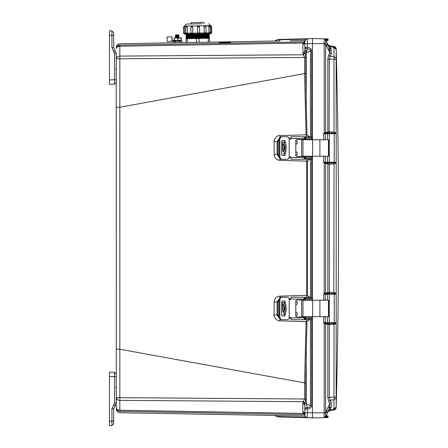 <?xml version="1.0" encoding="UTF-8"?>
<svg xmlns="http://www.w3.org/2000/svg" width="448" height="448" viewBox="0 0 448 448"><rect width="100%" height="100%" fill="white"/><g stroke="black" fill="none" stroke-linecap="round" stroke-linejoin="round"><path stroke-width="0.67" d="M304.836 42.207L305.766 39.34L307.373 38.735L277.883 39.502L277.054 39.866L305.984 39.178M305.575 47.415L305.575 47.415A2.61 1.87 90 0 0 305.827 48.731L304.836 47.415L307.373 47.415C309.96 47.622 311.366 48.748 311.59 50.803L310.442 50.803L306.225 52.875L307.21 49.084L305.827 48.731M304.836 404.835L304.836 413.112L304.836 404.835L302.865 403.418L303.072 402.164L304.948 403.581L304.836 409.041L305.519 407.915L307.21 407.378L306.225 403.581L306.225 352.895L305.794 382.906L304.562 382.883L119.829 349.222L119.829 107.234L304.562 73.573L306.107 134.814L279.832 135.61C277.536 134.708 273.213 139.854 274.086 141.562L274.159 154.504C274.478 158.004 276.366 159.942 279.826 160.317L306.589 161.14L306.589 295.316L279.826 296.145C276.366 296.514 274.478 298.452 274.159 301.952L274.086 314.894C273.213 316.596 277.536 321.754 279.832 320.846L306.107 321.642L304.562 382.883L304.556 399.006L303.251 401.688L119.834 400.361C117.678 400.193 116.491 399.342 116.29 397.807L116.29 407.742A3.612 3.612 0 0 0 119.834 411.342A3.612 3.612 0 0 1 117.247 410.183M304.836 415.145L304.836 409.041L307.373 409.041L307.21 407.378C309.204 407.652 310.285 407.075 310.442 405.653L311.59 405.653C311.444 407.641 310.038 408.772 307.373 409.041L307.373 412.714L324.206 412.843L324.206 417.642L312.458 417.95L312.458 412.843L312.458 417.855L307.373 417.726L311.545 417.833M305.374 416.707L307.373 417.726L307.373 412.714L304.836 412.714L304.836 413.129L302.865 411.69L302.865 403.418M304.836 413.913L304.842 415.302M304.965 415.94L305.127 416.315M219.184 42.745L224.51 42.487C232.596 42.398 232.596 42.465 224.51 42.689L219.184 42.633M224.51 42.487C232.596 42.398 232.596 42.465 224.51 42.689M219.184 42.022L224.51 41.899C232.596 41.77 232.596 41.782 224.51 41.944L219.184 42M224.51 41.899C232.596 41.77 232.596 41.782 224.51 41.944M116.29 376.488L116.29 374.08L114.531 372.277L116.29 374.08L114.531 372.277L114.531 376.69L116.29 376.69M246.943 413.566L119.823 411.348C119.84 413.213 119.84 413.213 119.823 411.348L304.556 414.568L119.834 411.342L119.834 410.228C117.678 410.054 116.491 409.203 116.29 407.674L116.29 397.807L117.555 399.756M114.531 372.277L109.469 372.148L109.469 376.555L114.531 376.69L114.531 402.903L116.29 402.903L116.29 397.807M116.418 408.699C116.978 410.334 118.115 411.214 119.834 411.342C117.673 411.102 116.491 409.898 116.29 407.736L116.29 407.73C116.491 409.898 117.678 411.102 119.834 411.342L119.129 411.258L119.834 411.342C117.678 411.102 116.491 409.898 116.29 407.736L116.29 407.742A3.612 3.606 180 0 0 119.823 411.348L304.567 414.574L303.251 413.431L119.834 410.228L119.834 397.667L116.29 397.667L116.256 53.032M303.072 54.292L302.865 44.766L304.836 43.322L304.948 52.875L303.072 54.292L303.251 54.768L305.054 53.351L305.794 57.456L305.794 73.55L304.562 73.573L304.556 57.456L303.251 54.768L119.834 56.095C117.678 56.269 116.491 57.114 116.29 58.649L119.834 58.789L119.834 46.228C117.678 46.402 116.491 47.253 116.29 48.782L116.29 48.714A3.612 3.606 -0 0 1 119.823 45.108C119.84 43.243 119.84 43.243 119.823 45.108L119.834 45.114A3.612 3.612 0 0 0 116.29 48.714C116.491 46.558 117.678 45.354 119.834 45.114L117.275 46.245L119.823 45.108L304.567 41.882L119.823 45.108M305.794 57.456L119.834 58.789L119.829 107.234L116.29 107.279L116.29 349.182L119.829 349.222L119.834 397.667L305.794 399.006L304.948 403.581L306.225 403.581L310.442 405.653L310.442 319.693M117.247 46.273A3.612 3.612 0 0 1 119.834 45.114L304.567 41.882A2.005 2.005 0 0 0 304.696 41.882A2.005 2.005 0 0 1 304.556 41.888L119.834 45.114C118.115 45.242 116.978 46.122 116.418 47.757M280.672 415.542L304.976 415.968L274.394 415.442L277.054 416.59L276.478 416.108A3.814 3.814 -37.4 0 1 276.567 416.17M277.743 415.492L278.348 415.503M303.061 412.916L302.865 411.69M290.298 40.746L304.976 40.488M279.675 40.93L279.266 40.936M277.816 40.964L276.87 40.981M276.696 40.981L274.814 41.009M116.29 47.32C116.491 45.158 117.678 43.954 119.834 43.708L279.821 40.93L279.899 39.452M302.865 44.766L303.251 43.03L304.836 41.866M305.054 414.042L303.251 413.431L303.072 412.95L304.948 413.773M303.072 402.164L303.251 401.688L305.054 403.105M305.984 417.278L277.054 416.59L279.899 417.004L277.883 416.954M277.054 39.866L274.394 41.009L277.054 39.866L276.478 40.354M303.072 43.506L304.948 42.683M304.836 43.165L304.836 51.621L302.865 53.043M289.027 157.629L290.97 157.679M307.082 159.23L306.589 161.14L307.49 161.123L307.49 295.333L306.589 295.316L307.082 297.226M274.159 154.504L277.054 154.476L279.026 157.237M279.026 138.762L277.054 141.529L277.054 154.476L277.956 154.482L277.984 141.529L274.086 141.562M305.323 103.589L306.225 103.561L307.009 134.792L306.107 134.814L306.662 136.763M305.043 158.026L304.612 158.026L305.133 158.026L305.133 159.23L304.158 159.135L304.153 156.52L296.996 156.52A1.204 1.204 90 0 1 295.792 155.316L295.792 140.678A1.204 1.204 90 0 1 296.996 139.474L304.125 139.474L304.158 136.853L305.133 136.763L305.133 137.967L304.466 137.973M290.97 138.32L289.027 138.37M305.794 73.55L306.225 103.561L306.225 52.875L304.948 52.875L305.054 53.351M305.323 352.867L306.225 352.895L307.009 321.664L306.107 321.642L306.662 319.693M289.027 318.086L290.97 318.136M304.466 318.483L305.133 318.489L305.133 319.693L311.948 319.693L311.942 318.489L305.133 318.489M274.086 314.894L277.054 314.927L279.026 317.694M279.026 299.225L277.054 301.98L277.054 314.927L277.984 314.927L277.956 301.974L274.159 301.952M290.97 298.777L289.027 298.827M304.836 413.134L304.836 413.616M279.821 415.526L279.899 417.004L311.186 417.794M304.836 43.327L304.836 41.339C304.982 39.788 305.827 38.92 307.373 38.735L312.458 38.601M311.567 38.623L307.367 38.735M305.054 42.414L303.251 43.03L119.834 46.228L119.834 45.114C117.673 45.354 116.491 46.558 116.29 48.726C116.491 46.558 117.678 45.354 119.834 45.114M304.836 47.415L304.836 51.621L304.836 43.747L307.373 43.747L307.373 38.735L311.186 38.662M308.706 158.026L309.618 157.825M308.717 159.23L308.885 159.718L307.49 161.123M309.422 138.169L308.364 137.967M307.009 134.792L308.571 136.226L308.403 136.763M308.571 136.226L309.848 136.763M309.848 319.693L308.571 320.23L307.009 321.664M308.364 318.489L309.422 318.287M308.403 319.693L308.571 320.23M309.618 298.631L308.706 298.43M307.49 295.333L308.885 296.738L308.717 297.226M308.885 296.738L309.943 297.226M309.943 159.23L308.885 159.718M307.345 40.555L307.356 42.459M310.442 136.763L310.442 50.803C310.285 49.381 309.204 48.81 307.21 49.084L307.373 43.747L312.458 43.613L312.458 139.77M304.836 415.117C304.987 416.657 305.838 417.53 307.373 417.726L307.373 417.726C305.827 417.536 304.982 416.668 304.836 415.117L305.558 416.926M326.934 413.874L327.006 409.511L328.132 407.098C329.342 406.756 329.476 407.87 328.535 410.435L327.006 413.75L327.83 411.986L329.302 410.855L333.043 410.194M332.192 46.11L329.302 45.601L327.83 44.475L328.222 45.035L329.302 45.601L334.029 46.435L333.833 46.945L334.029 46.435L334.785 46.693L329.302 45.601L328.222 45.035L327.006 42.706L328.535 46.021C329.476 48.58 329.342 49.694 328.132 49.364L328.77 49.442M329.168 48.804L329.185 48.233M329.14 47.897L329.067 47.555M328.278 45.091L329.302 45.601L331.251 49.207L329.784 48.658L331.251 49.207L331.251 54.292L330.182 56.319L328.714 54.925L329.784 52.898L327.006 46.945L327.006 42.706L325.209 39.194M334.818 409.746L335.905 408.626L336.19 407.198L336.19 49.258L333.978 47.583L334.018 132.093L336.174 133.258L336.179 133.756L334.225 133.756L334.236 162.238L336.19 162.238L334.242 162.865L329.286 163.022L329.487 164.192L334.029 163.895L333.833 162.898M336.174 48.821L334.718 46.676M336.134 58.414L333.978 56.599L330.182 56.319L329.302 59.052L336.134 59.388L336.174 133.252M336.174 323.187L336.134 397.068L333.978 397.068L333.978 410.032L334.785 409.769L334.029 410.021L333.833 409.517L334.029 410.021L331.022 410.553M336.134 397.869L333.978 399.857L330.182 400.137L331.251 402.164L331.251 407.249L329.302 410.855L328.222 411.421M328.793 411.018L333.978 410.032L336.179 407.523C339.315 287.991 339.315 168.465 336.179 48.933L336.045 48.502M334.998 46.816L335.311 47.057M335.714 47.51L335.961 47.953M335.905 47.83L336.179 48.922M331.251 54.292L329.784 52.898L329.784 48.658L328.714 46.362L333.978 47.583L333.978 46.424L336.134 48.983M328.222 292.415L327.863 293.496L329.129 293.434L329.302 292.258L327.83 292.583L327.83 163.878L329.302 164.198L329.286 293.44L333.833 293.558L334.029 163.895L334.779 163.8L336.179 162.736L336.045 162.439M329.487 292.264L334.779 292.656L336.179 293.72L336.19 294.218L334.236 294.218L334.225 322.7L336.179 322.7L334.23 323.327L329.286 323.484L329.487 324.66L334.018 324.363L333.827 323.366M331.251 402.164L329.784 403.558L328.714 401.531L330.182 400.137L329.302 397.41L327.83 397.41L327.83 324.341L329.302 324.66L329.302 397.41L333.978 397.068L334.018 324.363L334.768 324.268L336.168 323.198L336.039 322.902M330.17 45.752L331.044 45.909M333.827 133.09L334.018 132.093L329.302 131.796L327.83 132.115L327.83 59.052L329.302 59.052L329.129 132.972L334.23 133.129L334.768 132.188M334.779 163.8L334.236 162.238L329.269 162.238L329.269 133.756L334.225 133.756L334.23 133.129L336.039 133.554M334.779 292.656L334.242 293.591L336.045 294.022M333.833 293.558L334.242 293.591L334.236 294.218L329.269 294.218L329.269 322.7L327.438 322.7L327.438 316.686M329.129 163.022L327.863 162.96A0.801 0.756 90 0 1 327.438 162.238L329.269 162.238L329.487 164.192M334.768 324.268L334.225 322.7L329.269 322.7L329.286 323.484L327.863 323.422L328.222 324.509M329.129 323.484L329.487 324.66M334.718 409.78L335.429 409.293M330.506 407.277L329.784 407.798L331.251 407.249M328.132 45.125L330.31 50.719M329.302 45.601L329.017 45.528M327.908 44.621L328.334 45.142M329.487 131.802L329.269 133.756L327.438 133.756A0.801 0.756 90 0 1 327.863 133.034L329.129 132.972M336.134 407.07L333.978 408.873L328.714 410.094M328.132 411.331L329.784 407.798L329.784 403.558L328.132 407.098L328.535 406.969M326.609 414.613L326.43 414.988M326.458 41.524L327.824 44.453L327.393 44.744L327.706 44.201M327.83 59.052L328.714 54.925M324.929 133.386L324.212 132.838L323.652 133.756L325.45 133.274L325.623 132.563L327.83 132.115L327.393 133.101L327.863 133.034L328.222 131.953M329.129 293.434L329.269 294.218L327.438 294.218L327.438 300.238M328.222 164.041L327.863 162.96L327.393 162.893L327.83 163.878L325.623 163.43L325.45 162.714L323.652 162.238L324.212 163.15L324.212 293.306L327.83 292.583L327.393 293.563L327.863 293.496A0.801 0.756 -90 0 0 327.438 294.218L323.652 294.218L324.929 293.854L324.212 293.306L323.652 294.218L323.652 300.02L325.623 300.244M328.714 401.531L327.83 397.41M327.393 323.355L325.45 323.182A0.801 0.756 90 0 1 325.298 322.7L325.298 316.837L323.652 316.898L323.652 322.7L327.438 322.7A0.801 0.756 90 0 0 327.863 323.422L327.393 323.355L327.83 324.341L325.623 323.898L325.45 323.182L323.652 322.7L324.212 323.618L324.212 412.479L325.623 412.479L327.006 409.511M327.841 411.97L328.429 410.704M327.006 413.75L325.623 416.718L325.623 323.898L324.212 323.618L324.929 323.07M326.469 414.904L326.105 415.682L327.516 415.923A0.599 0.599 0 0 1 328.104 416.522L326.127 416.489L326.631 415.901L326.105 415.682L326.631 415.901L326.351 416.22L325.623 415.582M326.105 40.774L327.516 40.533A0.599 0.599 0 0 0 328.104 39.934L326.346 39.962L326.631 40.555L326.105 40.774L326.631 40.555M325.623 40.874L326.351 40.236L325.394 40.242L326.346 39.962L326.346 39.469L328.104 39.502L328.104 39.934A0.599 0.599 0 0 1 327.516 40.533A0.599 0.599 0 0 0 328.104 39.934M324.296 38.819L325.634 39.771L325.623 132.563L324.212 132.838L324.206 43.613L325.634 43.574M323.842 139.77L325.298 139.619L325.298 133.756A0.801 0.756 90 0 1 325.45 133.274L327.393 133.101M327.438 156.218L327.438 162.238L325.298 162.238L325.298 156.374L323.842 156.218M327.393 162.893L325.45 162.714A0.801 0.756 90 0 1 325.298 162.238L323.652 162.238L323.652 156.436L324.139 156.218M324.929 293.854L325.45 293.742L325.623 293.026L325.623 163.43L324.212 163.15L324.929 162.602M325.315 300.238L325.298 294.218A0.801 0.756 -90 0 1 325.45 293.742L327.393 293.563M324.24 417.642L325.03 417.396M326.346 417.586L326.346 416.987L325.926 416.998L325.926 417.598L323.652 417.659L327.516 417.558A0.599 0.599 0 0 0 328.104 416.954L326.346 416.987L326.346 416.494L325.298 416.472L326.032 416.746L325.231 417.245M323.674 417.659L325.634 416.685M326.127 416.489L325.394 416.214M324.223 416.254L324.201 413.98M324.643 38.825L323.646 38.797L324.212 38.814L323.652 38.797L324.212 38.814L324.206 43.613L312.458 43.613L312.458 38.506L327.516 38.898A0.599 0.599 0 0 1 328.104 39.502A0.599 0.599 0 0 0 327.516 38.898A0.599 0.599 0 0 1 328.104 39.502M327.83 44.475L325.623 39.738A1.607 1.607 0 0 0 324.212 38.814L323.646 38.797L324.212 38.814A1.607 1.607 0 0 1 325.623 39.738L324.206 38.814L325.926 38.858L325.926 39.458L325.231 39.217L326.346 39.469L326.346 38.87L325.786 38.853M324.094 38.808L323.674 38.797M325.926 39.458L325.298 39.984M312.458 156.218L312.458 300.238M312.458 316.686L312.458 412.843M324.139 316.686L323.842 316.686M323.842 300.238L324.134 300.238M324.134 139.77L323.652 139.558L323.652 133.756L327.438 133.756L327.438 139.77M325.634 412.882L324.206 412.843L324.212 412.479M325.623 416.718L324.212 417.642L325.623 416.718L326.463 414.921M328.104 416.954A0.599 0.599 0 0 1 327.516 417.558A0.599 0.599 0 0 0 328.104 416.954L328.104 416.522A0.599 0.599 0 0 0 327.516 415.923A0.599 0.599 0 0 1 328.104 416.522M288.977 298.43L287.773 297.226L288.977 298.43L289.178 299.236L289.178 317.688A1.002 1.002 90 0 1 290.898 317.89L291.026 319.693L304.629 319.693M305.133 298.43L304.158 298.833L304.158 297.321L304.735 297.226L305.133 297.226L305.133 298.43L311.948 298.43L311.948 297.226L305.133 297.226M284.81 302.831L284.81 301.543L284.239 300.938M284.239 315.98L284.81 315.381L284.81 314.093M289.996 317.285A1.002 1.002 -90 0 0 289.206 317.688L289.005 318.489L287.801 319.693L280.414 319.693L279.026 317.89L279.026 299.034L280.414 297.226L287.773 297.226M289.005 298.43L289.206 299.236A1.002 1.002 -90 0 0 289.996 299.634M284.81 315.381L285.152 315.381L284.575 315.98L282.206 315.98L281.697 315.381L281.697 301.543L282.206 300.938L284.575 300.938L285.152 301.543L284.81 301.543M285.152 315.381L285.152 313.645M285.152 303.279L285.152 301.543M281.249 319.693L279.854 317.89L279.854 299.034L281.249 297.226M289.178 317.688L288.977 318.489L287.773 319.693M305.133 319.693L304.158 319.603L304.153 316.988L296.996 316.988A1.204 1.204 90 0 1 295.792 315.784L295.792 301.14A1.204 1.204 90 0 1 296.996 299.936L304.153 299.936L304.158 298.833M297.03 299.936A1.204 1.204 -90 0 0 295.826 301.14L295.826 315.784A1.204 1.204 -90 0 0 297.03 316.988L303.654 316.988A1.204 1.204 90 0 0 304.45 316.686M304.545 297.226L291.026 297.226L290.898 299.034A1.002 1.002 90 0 1 289.178 299.236M304.158 318.091L304.735 318.489M304.158 297.321L304.125 299.936M304.125 316.988L304.158 319.603M304.612 318.489L305.043 318.489M311.942 318.489L311.948 319.693M328.49 300.238L301.633 300.238L301.633 316.686L329.157 316.686L329.157 300.238L328.49 300.238L328.49 316.686M305.502 318.287L305.502 317.083L305.502 318.287L312.004 318.287L312.049 316.686M305.502 317.083L312.004 317.083L312.015 316.686M283.909 311.78L283.774 310.498M284.525 308.459L283.214 312.575L282.57 309.792L282.587 306.421L283.214 304.349L284.525 308.459M283.786 310.761L283.909 305.138M303.688 299.936A1.204 1.204 90 0 1 304.483 300.238M304.483 316.686A1.204 1.204 90 0 1 303.688 316.988M295.826 301.185A1.775 1.775 90 0 1 295.826 304.702M295.826 312.217A1.775 1.775 90 0 1 295.826 315.734M312.049 300.238L312.004 298.631L305.502 298.631L305.502 299.835L305.502 298.631M305.502 299.835L312.004 299.835L312.015 300.238M303.654 299.936A1.204 1.204 90 0 1 304.45 300.238M283.707 314.378L284.81 314.378M282.57 309.876L282.587 310.498M284.81 302.546L282.57 302.546L282.587 306.421M283.774 306.471L283.786 306.158M284.318 314.378C286.832 314.804 286.838 302.126 284.318 302.546M283.214 314.378C285.774 314.798 285.779 302.131 283.214 302.546M288.977 137.967L287.773 136.763L288.977 137.967L289.178 138.768L289.178 157.226A1.002 1.002 90 0 1 290.898 157.422L291.026 159.23L304.629 159.23M284.81 142.363L284.81 141.075L284.239 140.476M284.239 155.518L284.81 154.918L284.81 153.63M289.996 156.822A1.002 1.002 -90 0 0 289.206 157.226L289.005 158.026L287.801 159.23L280.414 159.23L279.026 157.422L279.026 138.566L280.414 136.763L287.773 136.763M289.005 137.967L289.206 138.768A1.002 1.002 -90 0 0 289.996 139.171M284.81 154.918L285.152 154.918L284.575 155.518L282.206 155.518L281.697 154.918L281.697 141.075L282.206 140.476L284.575 140.476L285.152 141.075L284.81 141.075M285.152 154.918L285.152 153.177M285.152 142.811L285.152 141.075M281.249 159.23L279.854 157.422L279.854 138.566L281.249 136.763M289.178 157.226L288.977 158.026L287.773 159.23M304.125 139.474L304.158 136.853M297.03 139.474A1.204 1.204 -90 0 0 295.826 140.678L295.826 155.316A1.204 1.204 -90 0 0 297.03 156.52L303.654 156.52A1.204 1.204 90 0 0 304.45 156.218M304.735 137.967L304.158 138.37M304.545 136.763L291.026 136.763L290.898 138.566A1.002 1.002 90 0 1 289.178 138.768M304.158 157.623L304.735 158.026M304.125 156.52L304.158 159.135M305.133 137.967L311.948 137.967L311.948 136.763L305.133 136.763M305.133 159.23L311.942 159.23L311.948 158.026L305.133 158.026M311.942 159.23L311.948 158.026M328.49 139.77L301.633 139.77L301.633 156.218L329.157 156.218L329.157 139.77L328.49 139.77L328.49 156.218M305.502 157.825L305.502 156.621L305.502 157.825L312.004 157.825L312.049 156.218M305.502 156.621L312.004 156.621L312.015 156.218M283.909 151.318L283.774 150.035M284.525 147.997L283.214 152.107L282.57 149.33L282.587 145.958L283.214 143.886L284.525 147.997M283.786 150.298L283.909 144.676M303.688 139.474A1.204 1.204 90 0 1 304.483 139.77M304.483 156.218A1.204 1.204 90 0 1 303.688 156.52M295.826 140.722A1.775 1.775 90 0 1 295.826 144.239M295.826 151.754A1.775 1.775 90 0 1 295.826 155.271M312.049 139.77L312.004 138.169L305.502 138.169L305.502 139.373L305.502 138.169M305.502 139.373L312.004 139.373L312.015 139.77M303.654 139.474A1.204 1.204 90 0 1 304.45 139.77M283.707 153.916L284.81 153.916M282.57 149.408L282.587 150.035M284.81 142.078L282.57 142.078L282.587 145.958M283.774 146.009L283.786 145.695M284.318 153.916C286.832 154.336 286.838 141.663 284.318 142.078M283.214 153.916C285.774 154.33 285.779 141.669 283.214 142.078M109.469 34.77L109.469 34.166L109.469 34.77M115.455 51.111L114.985 50.596L113.814 51.929L111.922 47.639L113.68 47.639L114.985 50.596L113.68 47.639L113.68 32.726L113.68 35.33L109.469 35.269L109.469 34.166M111.922 47.645L111.922 30.923L109.469 30.856L109.469 84.314L114.531 84.179L116.29 82.376L116.29 79.766L114.531 79.766L114.531 84.179L116.29 82.376L114.531 84.179M109.469 45.634L109.469 44.929M113.68 40.286L113.68 39.385M114.985 50.596L116.29 53.558L114.531 53.558L114.531 79.766L109.469 79.901M109.469 30.856L111.922 30.923L113.68 32.726M109.469 425.6L111.922 425.538L109.469 425.6L109.469 376.561M109.469 422.29L109.469 421.187L111.922 421.126L111.922 408.822L113.814 404.527L114.8 406.039M109.469 410.805L109.469 410.217M113.68 416.175L113.68 417.071M113.68 421.126L111.922 421.126L111.922 425.538L113.68 423.73L113.68 408.822L116.29 402.903M114.542 374.998L114.548 373.57M111.922 408.811L113.602 408.822M111.922 425.538L113.68 423.73L111.922 425.538M209.558 33.656L204.697 33.74M210.728 25.71L211.708 26.656L210.778 26.673L210.862 33.634L210.095 33.645L210.823 33.634M184.554 34.093L185.282 34.082L184.554 34.093L184.576 27.132L183.428 27.149L184.391 26.169M185.254 34.082L192.298 33.958L185.287 34.082L184.677 33.387L185.808 33.37M190.814 27.02L191.761 26.04L192.752 26.986L190.814 27.02L190.921 33.018L192.825 32.984A0.963 0.868 89 0 1 191.979 33.964M191.761 26.04L191.822 26.04A0.963 0.868 89 0 1 192.724 26.986L192.83 33.247L199.623 32.866A0.963 0.958 -91 0 1 198.677 33.846L209.412 33.656M199.517 26.869L199.618 32.866L199.517 26.869L198.458 25.928A0.963 0.958 89 0 0 197.512 26.902L198.537 25.922A0.963 0.958 -91 0 1 199.517 26.869L197.512 26.902L197.618 32.9A0.963 0.958 89 0 0 198.598 33.846M191.083 23.957L191.061 22.624L203.918 22.4L203.941 23.733M184.576 27.132L184.414 26.079L186.385 24.041L202.02 23.766M206.03 33.018L210.526 32.676L209.58 33.656M209.44 25.732L210.42 26.678L208.914 26.706L209.02 32.704M208.914 26.706L209.384 25.738A0.963 0.42 89 0 0 208.981 26.706L209.087 32.704A0.963 0.42 89 0 0 209.524 33.656M210.493 32.939L211.809 32.654L210.862 33.634M210.689 25.71L210.806 32.67M210.7 26.673L210.683 25.62L208.645 23.649M186.536 34.832L208.869 34.692L185.976 34.558L209.418 34.149L208.852 33.622M186.553 35.661L208.886 35.521L185.987 35.381L209.434 34.972L208.869 34.692M186.564 36.484L208.902 36.344L186.004 36.204L209.446 35.795L208.886 35.521M186.581 37.307L208.914 37.167L186.015 37.033L209.462 36.624L208.902 36.344M186.592 38.136L208.93 37.996L186.032 37.856L209.479 37.447L208.914 37.167M196.582 42.37L196.515 38.5L187.298 38.657L187.365 42.532M196.515 38.5L199.024 38.455L199.091 42.325M208.309 42.162L208.236 38.293L199.024 38.455M208.236 38.293L209.49 38.27L209.558 42.146M186.11 42.554L186.043 38.679L187.298 38.657M210.095 33.645L208.891 33.667M205.789 26.762L204.126 26.79L204.232 32.788A0.963 0.795 89 0 0 205.044 33.734L198.66 33.846M197.652 33.163L198.542 33.846L192.298 33.958L192.83 33.247M186.698 26.13L186.67 26.13A0.963 0.538 89 0 1 187.225 27.087L185.662 27.11L186.67 26.13L187.286 27.082L187.393 33.079L187.286 27.082M187.393 33.079L190.96 33.281M192.858 32.984L192.752 26.986M199.59 33.13L206.063 32.754L205.117 33.734M204.904 25.81A0.963 0.795 89 0 0 204.126 26.79L204.187 32.788M204.086 26.79L204.887 25.816M204.226 33.046L204.63 33.74M187.415 34.042L187.376 33.342M210.812 32.934L210.123 33.645M209.042 32.962L208.858 33.667M172.166 39.082L172.06 40.51L172.166 39.082M175.56 41.25L181.58 41.149L181.563 40.365L177.397 40.438L175.543 40.471L175.56 41.25L167.126 41.401L167.048 36.949L171.998 36.859L172.217 40.527M171.909 40.533L171.998 36.859M175.543 40.471L172.306 40.527L172.323 41.311M171.898 40.533L171.914 41.317L171.898 40.533L172.306 40.527M173.594 42.773L173.572 41.614L177.671 41.216L179.771 41.502L179.794 42.661M175.582 41.574L175.605 42.734M179.771 41.502L180.858 41.16L181.955 41.462L181.972 42.627M181.955 41.462L181.39 41.149M173.572 41.614L174.126 41.278M175.33 37.8L179.01 37.8M175.969 37.38L178.382 37.38L178.83 37.923M175.33 36.96L179.01 36.96M175.969 36.546L178.382 36.546L179.021 36.96L178.382 37.38M175.33 36.126L179.01 36.126M175.969 35.706L178.382 35.706L179.021 36.126L178.382 36.546M175.33 35.291L179.01 35.291M175.969 34.871L178.382 34.871L179.021 35.291L178.382 35.706M174.143 38.332L175.986 37.974L181.401 38.203L181.434 40.046L176.03 40.46L174.177 40.169L174.115 40.494L174.07 38.007L174.177 40.169M174.014 38.332L174.07 38.007L175.986 37.974L181.334 37.884L181.401 38.203L181.328 37.884M177.839 38.265L177.867 40.107M174.115 40.494L174.048 40.174M305.519 407.915L305.519 407.915A2.61 1.478 54.9 0 0 305.766 409.041M305.76 39.351A2.61 1.238 50 0 1 305.766 39.34L307.373 38.735C305.827 38.92 304.982 39.788 304.836 41.339M306.533 51.453L304.836 51.47M274.394 415.442L277.054 416.59L274.394 415.447L119.834 412.748C117.678 412.507 116.491 411.303 116.29 409.136M279.826 160.317L279.86 159.09M279.832 135.61L279.866 136.903M279.832 320.846L279.866 319.553M279.826 296.145L279.86 297.371M305.794 382.906L305.794 399.006M305.502 157.102L304.153 157.074M279.026 156.251L277.956 154.482M277.984 141.529L279.026 139.798M304.153 138.975L305.502 138.942M305.502 317.514L304.153 317.486M279.026 316.658L277.984 314.927M277.956 301.974L279.026 300.205M304.153 299.387L305.502 299.354M310.442 297.226L310.442 159.23M311.59 319.693L311.59 405.653M311.59 50.803L311.59 136.763M311.59 159.23L311.59 297.226M306.751 50.602L304.836 50.618M327.006 46.945L325.623 43.977L324.212 43.977M279.854 317.89L279.026 317.89M279.026 299.034L279.854 299.034M304.125 299.034L290.898 299.034M290.898 317.89L304.125 317.89M311.942 297.226L311.942 298.43M311.87 297.226L311.87 298.43M310.022 297.226L310.022 298.43M308.616 297.226L308.616 298.43M306.09 297.226L306.09 298.43M306.09 319.693L306.09 318.489M308.616 319.693L308.616 318.489M310.022 319.693L310.022 318.489M311.87 319.693L311.87 318.489M312.637 300.238L312.637 316.686M319.922 300.238L319.922 316.686M302.96 300.238L302.96 316.686M311.92 299.835L311.92 298.631M311.92 318.287L311.92 317.083M284.452 307.272L284.452 309.646M279.854 157.422L279.026 157.422M279.026 138.566L279.854 138.566M304.125 138.566L290.898 138.566M290.898 157.422L304.125 157.422M311.942 136.763L311.942 137.967M311.87 136.763L311.87 137.967M310.022 136.763L310.022 137.967M308.616 136.763L308.616 137.967M306.09 136.763L306.09 137.967M306.09 159.23L306.09 158.026M308.616 159.23L308.616 158.026M310.022 159.23L310.022 158.026M311.87 159.23L311.87 158.026M312.637 139.77L312.637 156.218M319.922 139.77L319.922 156.218M302.96 139.77L302.96 156.218M311.92 139.373L311.92 138.169M311.92 157.825L311.92 156.621M284.452 146.81L284.452 149.184M113.814 51.929L114.531 53.558M114.531 402.903L113.814 404.527M183.428 27.149L183.534 33.146L184.604 33.13L184.414 26.169M184.414 26.079L210.683 25.62M186.525 34.009L208.858 33.869M185.662 27.11L185.763 33.107L187.331 33.079A0.963 0.538 89 0 1 186.81 34.054M191.022 33.018L191.901 33.964M197.512 26.902L197.618 32.9M208.432 25.754A0.963 0.538 -91 0 0 207.906 26.723M305.586 416.954L307.552 417.726M307.479 417.726L308.314 417.749M310.923 417.816L311.259 417.827M311.377 38.629L310.946 38.64M334.914 46.766L334.785 46.693C335.95 47.712 336.414 48.457 336.179 48.933L336.19 49.213M333.978 46.424L335.02 46.855M333.978 410.032L335.166 409.494M335.905 408.626L336.095 408.122M331.526 410.463L332.522 410.29M332.78 46.211L334.023 46.435M329.302 410.855L328.345 411.309M327.578 412.535L327.83 411.986M323.652 417.659L324.386 417.642M325.786 417.603L325.36 417.614M282.57 302.546L282.57 307.048M282.57 142.078L282.57 146.586M116.29 68.555L115.702 69.082M115.702 387.374L116.29 387.974M183.534 33.146L184.509 34.093M199.623 32.866L198.677 33.846M206.063 32.754L205.957 26.757L204.977 25.81M208.869 34.446L209.418 34.149M208.88 35.269L209.434 34.972M208.897 36.092L209.446 35.795M208.908 36.921L209.462 36.624M208.925 37.744L209.479 37.447M208.93 37.996L209.49 38.27M186.598 38.382L186.049 38.679M186.586 37.559L186.032 37.856M186.57 36.736L186.015 37.033M186.558 35.907L186.004 36.204M186.542 35.084L185.987 35.381M186.525 34.261L185.976 34.558M210.42 26.678L210.526 32.676M211.708 26.656L211.809 32.654M185.763 33.107L186.743 34.054M175.958 34.871L175.319 35.291L175.958 35.706L175.319 36.126L175.958 36.546L175.319 36.96L175.958 37.38L175.319 37.8L175.599 37.979"/></g></svg>
